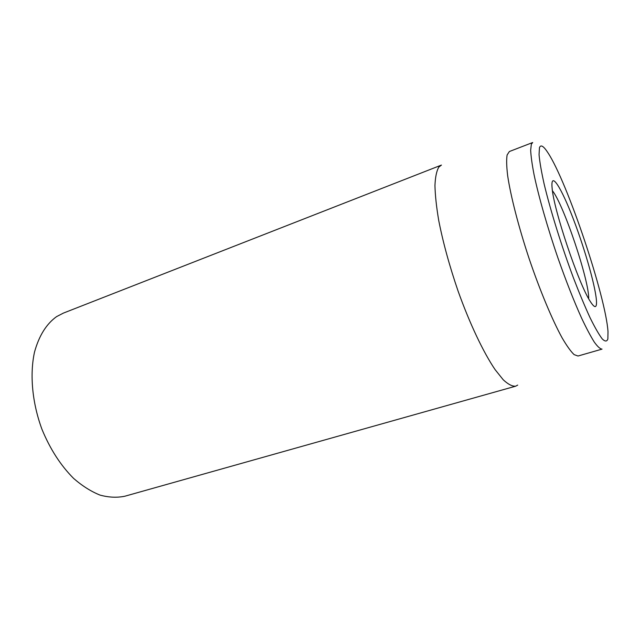 <?xml version="1.0" encoding="UTF-8"?>
<svg xmlns="http://www.w3.org/2000/svg" width="640" height="640" viewBox="0 0 640 640"><rect width="100%" height="100%" fill="white"/><g stroke="black" fill="none" stroke-linecap="round" stroke-linejoin="round"><path stroke-width="0.96" d="M552.456 190.768C563.672 204.552 589.32 280.96 588.688 298.728M596.52 302.704C596.552 290.144 585.432 250.544 573.376 219.128C561.312 187.448 550.36 170 552.104 187.928C553.448 208.968 578.496 283.608 590.12 301.192C594.32 307.864 596.456 308.36 596.52 302.704M539.464 147.688C540.736 144.272 543.576 146 548 152.864C567.4 182.248 605.752 296.496 608 331.64L607.864 338.968C606.928 341.672 605.064 341.664 602.272 338.952C598.952 334.576 594.856 327.456 590 317.584C584.792 306.24 579.248 292.968 573.384 277.76C561.6 246.248 550.472 210.504 544.16 184.12C541.416 171.8 539.712 161.992 539.048 154.696L539.464 147.688M531.344 144.208L530.664 150.224C530.96 156.312 532.088 164.472 534.064 174.712C538.696 196.72 547.44 227.376 557.92 257.912C566.056 281.064 573.936 301.112 581.576 318.064C586.352 328.176 590.592 336.184 594.28 342.072C597.584 346.656 600.176 349 602.04 349.12L578.016 356.016L574.12 354.624C570.784 351.448 566.76 345.832 562.056 337.776C552.2 319.776 539.928 290.48 529.136 258.656C518.544 226.76 510.656 195.992 507.656 175.688C506.544 166.432 506.368 159.528 507.112 154.976L509.376 151.52L532.696 142.52L531.344 144.208M438.8 167.136L441.44 165.072L63.408 313.088L56.6 316.608C46.368 323.96 39 335.8 34.504 352.112C29.608 374.48 32.192 402.856 41.952 429.28C50.12 449.112 60.688 465.496 73.656 478.448C82.344 485.992 91.136 491.536 100.024 495.096C108.792 497.464 117.072 497.84 124.872 496.216L515.656 386.192C512.264 386.456 508.136 384.328 503.256 379.808L495.128 369.664C483.448 352.488 469.784 323.784 458.136 291.232C449.528 266.12 443.056 242.552 438.736 220.536C436.44 206.936 435.176 195.256 434.952 185.504C435.312 177.04 436.592 170.92 438.8 167.136M517.704 385.096L515.656 386.192"/></g></svg>
